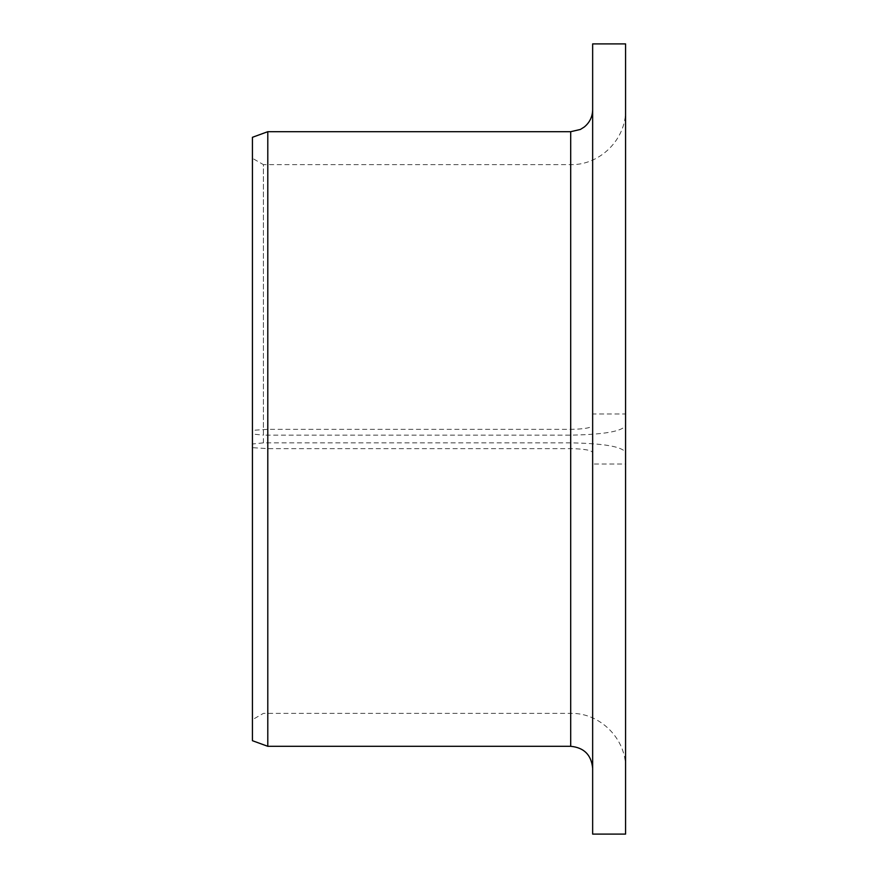 <?xml version="1.0" encoding="UTF-8"?>
<svg xmlns="http://www.w3.org/2000/svg" width="878" height="878" viewBox="0 0 878 878"><rect width="100%" height="100%" fill="white"/><g stroke="black" fill="none" stroke-linecap="round" stroke-linejoin="round"><path stroke-width="0.66" stroke-dasharray="4.39 3.29" d="M625.575 452.499L625.575 464.023L592.65 464.023L592.65 452.499C591.41 450.173 584.09 448.888 570.7 448.647L267.79 448.647L252.425 447.67L252.425 443.983L263.4 442.863L570.7 442.863C604.119 443.456 622.414 446.672 625.575 452.499L625.575 425.501C622.414 431.328 604.119 434.544 570.7 435.137L263.4 435.137L263.4 164.625L252.425 158.292L252.425 434.017L263.4 435.137M263.4 442.863L263.4 164.625L570.7 164.625L570.7 435.137M252.425 443.983L252.425 158.292M592.65 452.499L592.65 425.501C591.41 427.827 584.09 429.112 570.7 429.353L267.79 429.353L252.425 430.33L252.425 137.297M592.65 464.023L592.65 834.1M592.65 43.9L592.65 425.501M625.575 464.023L625.575 834.1M625.575 43.9L625.575 413.977L592.65 413.977M625.575 413.977L625.575 425.501M267.79 448.647L267.79 746.3M267.79 131.7L267.79 429.353M252.425 447.67L252.425 740.703M252.425 434.017L252.425 430.33M570.7 442.863L570.7 164.625C600.014 165.382 626.332 139.075 625.575 109.75M570.7 448.647L570.7 746.3M570.7 131.7L570.7 429.353M625.575 768.25C626.332 738.925 600.014 712.618 570.7 713.375L263.4 713.375L252.425 719.708"/><path stroke-width="1.32" d="M592.65 834.1L592.65 43.9L625.575 43.9L625.575 834.1L592.65 834.1M570.7 131.7L570.7 746.3L267.79 746.3L267.79 131.7L570.7 131.7L580.358 129.461L584.287 126.992C589.709 122.514 592.496 116.774 592.65 109.75M267.79 746.3L252.425 740.703L252.425 137.297L267.79 131.7M570.7 746.3C584.035 747.595 591.344 754.915 592.65 768.25"/></g></svg>
